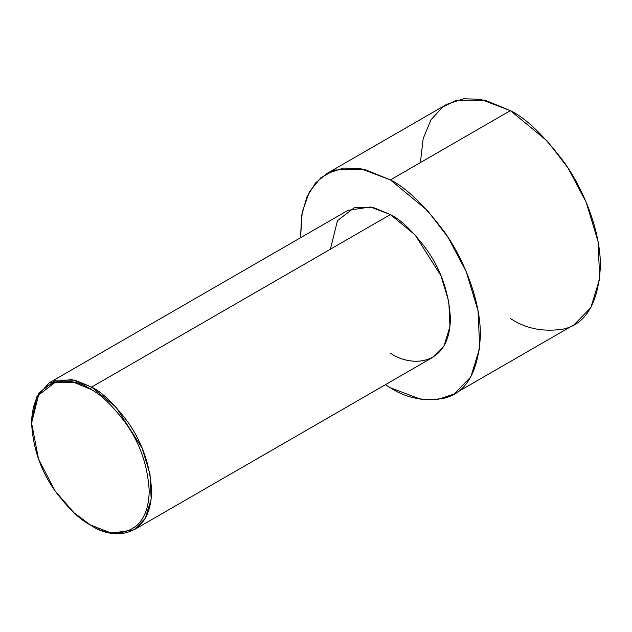 <?xml version="1.0" encoding="UTF-8"?>
<svg xmlns="http://www.w3.org/2000/svg" width="632" height="632" viewBox="0 0 632 632"><rect width="100%" height="100%" fill="white"/><g stroke="black" fill="none" stroke-linecap="round" stroke-linejoin="round"><path stroke-width="0.95" d="M90.4 389.146C100.622 394.139 112.378 405.452 125.681 423.092C139.949 443.119 147.793 465.752 149.199 490.985C148.401 540.779 107.598 537.595 90.4 524.939L91.601 525.627C109.154 538.543 150.779 541.798 151.601 490.985C150.163 465.239 142.16 442.147 127.601 421.702C114.029 403.706 102.029 392.164 91.601 387.068L90.4 389.146C73.201 376.482 32.406 373.299 31.6 423.092C33.006 448.325 40.851 470.959 55.118 490.985C68.422 508.626 80.177 519.938 90.4 524.939C107.598 537.595 148.401 540.779 149.199 490.985C147.793 465.752 139.949 443.119 125.681 423.092C112.378 405.452 100.622 394.139 90.4 389.146L91.601 387.068L116.233 407.395L142.121 448.135L150.005 474.19L151.159 499.106L145.194 518.438L134.024 529.829L111.603 533.211L90.4 524.939L73.936 512.718L55.118 490.985L38.52 459.037L31.6 423.092L38.52 395.134L55.118 382.352L73.936 382.352L90.4 389.146M134.024 529.829L432.825 357.325L443.996 345.925L449.96 326.602L448.807 301.677L440.923 275.623L415.034 234.883L390.402 214.556L91.601 387.068L390.402 214.556C400.83 219.652 412.83 231.194 426.403 249.198C440.962 269.635 448.965 292.727 450.403 318.481C449.581 369.286 407.948 366.039 390.402 353.122M390.402 179.915L427.351 210.409L447.867 237.04L466.179 271.523L478.005 310.604L479.743 347.979L470.793 376.972L454.037 394.06L437.352 399.606L420.399 399.14L390.402 387.764L385.394 384.706L390.402 387.764C406.044 398.176 424.04 401.644 444.399 398.152C466.242 392.717 478.242 371.932 480.399 335.797C480.755 300.721 463.73 258.978 444.399 231.873C424.04 204.879 406.044 187.554 390.402 179.915L510.403 110.632L390.402 179.915L364.427 169.337L334.802 170.016L320.811 177.758L309.38 191.812L302.207 212.21L300.54 237.735L301.622 215.512L306.875 196.907L315.597 182.861L326.76 173.61L343.453 168.065L360.398 168.539L390.402 179.915M454.037 394.06L574.038 324.785L590.794 307.689L599.736 278.696L598.006 241.321L586.18 202.24L567.868 167.757L547.351 141.126L510.403 110.632C526.045 118.279 544.041 135.596 564.4 162.59C583.731 189.695 600.756 231.446 600.4 266.514C598.243 302.649 586.243 323.434 564.4 328.869C544.041 332.361 526.045 328.901 510.403 318.481M420.399 162.59L423.171 138.613L430.992 119.804L442.59 107.069L456.399 100.243L485.202 100.243L510.403 110.632L480.399 99.256L463.446 98.79L446.761 104.327L326.76 173.61M330.402 249.198L337.456 220.671L354.402 207.628L373.599 207.628L390.402 214.556L370.399 206.972L347.971 210.353L49.178 382.866L71.598 379.477L91.601 387.068L74.797 380.14L55.6 380.14L38.663 393.175L31.6 423.092M31.6 422.405L36.419 397.275L49.178 382.866M91.601 525.627L90.4 524.939"/></g></svg>
